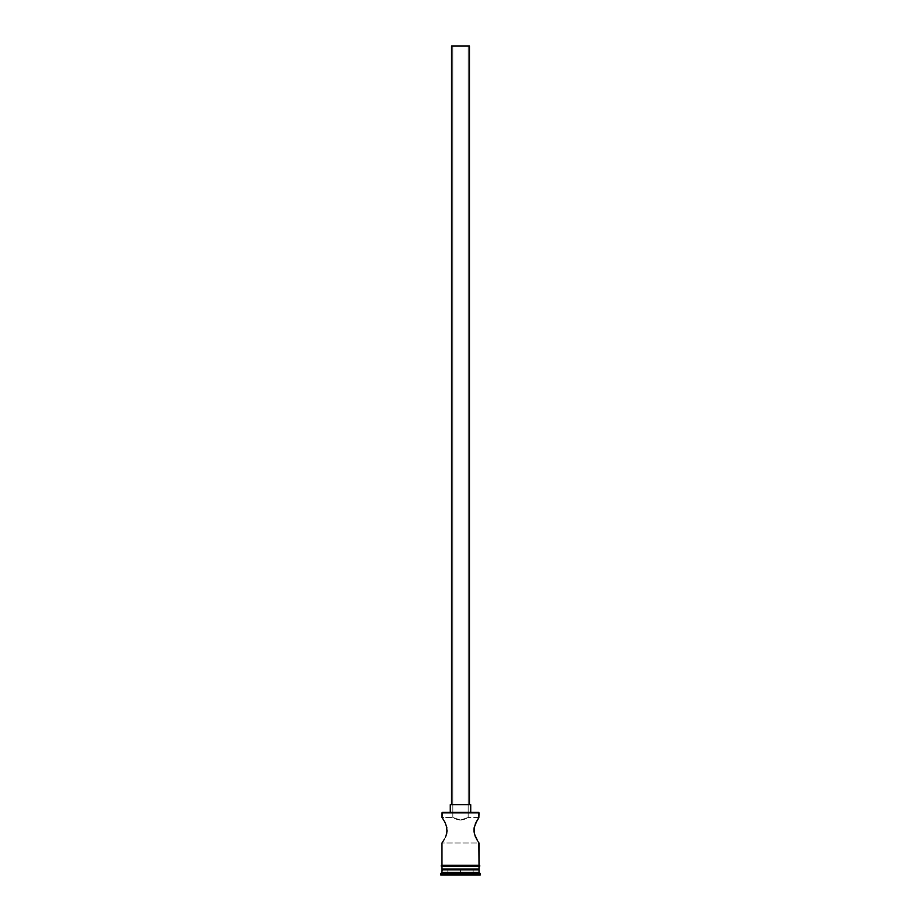 <?xml version="1.0" encoding="UTF-8"?>
<svg xmlns="http://www.w3.org/2000/svg" width="921" height="921" viewBox="0 0 921 921"><rect width="100%" height="100%" fill="white"/><g stroke="black" fill="none" stroke-linecap="round" stroke-linejoin="round"><path stroke-width="0.69" stroke-dasharray="4.61 3.45" d="M479.024 817.48L468.167 817.48L468.167 46.05L468.167 817.48L460.5 820.035L452.833 817.48L452.833 46.05L468.167 46.05L451.555 46.05L469.445 46.05L452.833 46.05L468.167 46.05L452.833 46.05L452.833 817.48L460.5 820.035L468.167 817.48L479.024 817.48L478.333 818.504M451.555 804.701L470.723 804.701L451.555 804.701M450.277 812.368L478.506 812.368L450.277 812.368M446.996 828.704L445.315 823.121L441.976 817.48L452.833 817.48L441.976 817.48M473.97 831.559L475.685 837.373L479.024 843.026L441.976 843.026L445.776 836.337L447.088 830.247L446.19 825.262L443.876 820.427M445.315 823.121L444.831 822.142M444.831 838.352L446.558 834.046M443.876 840.067L445.315 837.385M477.124 820.427L474.81 825.251L473.912 830.235L474.799 835.22L477.124 840.067M473.912 830.235L474.81 825.251M475.697 823.109L476.652 821.244M478.252 869.079L441.976 869.079L478.252 869.079M441.976 865.245L479.15 865.245L441.976 865.245M479.024 866.523L441.976 866.523L479.024 866.523M479.15 866.523L441.85 866.523L479.15 866.523M440.699 874.95L480.302 874.95L440.699 874.95M460.5 874.95L447.341 874.95L473.659 874.95L460.5 874.95L473.141 874.443L473.141 869.838L460.5 869.838L460.5 874.443L460.5 869.838L473.141 869.838L473.141 874.443L473.141 869.838L473.141 874.443L447.859 874.443L447.859 869.838L460.5 869.838L460.5 874.443L460.5 869.838L447.859 869.838L447.859 874.443L447.859 869.838L447.859 874.443L473.141 874.443L447.859 874.443L460.5 874.95M440.699 873.672L480.302 873.672L440.699 873.672M479.024 872.394L441.976 872.394L479.024 872.394M441.976 869.838L479.024 869.838L441.976 869.838M441.976 866.523L453.408 866.523L441.976 866.523M442.667 818.504L443.438 819.69M447.088 830.247L446.19 835.232M443.438 840.804L444.348 839.25M442.161 842.761L442.679 841.99L441.976 843.026L479.024 843.026L477.562 840.804M441.976 812.875L479.024 812.875L441.976 812.875M454.157 818.216L455.089 818.688L454.157 818.216M456.217 819.172L457.53 819.609L456.217 819.172M458.98 819.92L460.5 820.035L458.98 819.92M462.031 819.92L460.5 820.035L462.031 819.92M464.771 819.172L463.482 819.609L464.771 819.172M466.843 818.216L465.911 818.688L466.843 818.216M473.141 869.838L447.859 869.838L473.141 869.838"/><path stroke-width="1.38" d="M443.473 819.748L441.976 817.48L442.494 812.368L479.024 812.875L478.839 817.744L478.506 812.368L442.494 812.368L479.024 812.875L441.976 812.875L441.976 817.48L443.876 820.427M469.445 804.701L469.445 46.05L451.555 46.05L451.555 804.701L451.555 46.05L469.445 46.05L469.445 804.701M470.723 812.368L470.723 804.701L450.277 804.701L450.277 812.368L450.277 804.701L470.723 804.701L470.723 812.368M445.315 823.121L446.835 827.645M446.558 826.425L446.996 831.836M446.19 835.232L445.315 837.385M444.198 839.526L441.976 843.026L442.679 841.99L441.976 843.026L441.976 865.245L441.976 843.026M476.641 839.238L474.442 834.046L477.665 840.977M475.224 836.337L473.97 831.559M478.839 817.744L475.697 823.109L474.05 828.313M474.442 834.046L474.154 827.668L476.169 822.131M474.154 827.657L476.802 820.979M475.697 823.109L475.236 824.157M479.024 869.838L478.252 869.079L479.024 869.838L441.976 869.838L479.024 869.838L479.024 872.394L441.976 872.394L440.699 873.672L480.302 873.672L479.024 872.394L479.024 869.838M442.748 869.079L441.976 869.838L441.976 872.394L479.024 872.394L480.302 873.672L440.699 873.672L440.699 874.95L480.302 874.95L480.302 873.672L480.302 874.95L440.699 874.95L442.748 869.079M478.839 842.761L479.024 865.245L479.024 843.026L478.333 842.001M447.088 830.235L446.201 835.22M479.024 869.079L479.024 866.523L479.024 869.079L441.976 869.079L479.024 869.079M441.976 866.523L441.976 869.079L441.976 866.523M479.15 865.245L441.85 865.245A0.633 0.633 0 0 0 441.217 865.878A0.633 0.633 0 0 0 441.85 866.523L479.15 866.523A0.633 0.633 0 0 0 479.783 865.878A0.633 0.633 0 0 0 479.15 865.245A0.633 0.633 0 0 1 479.783 865.878A0.633 0.633 0 0 1 479.15 866.523L441.85 866.523A0.633 0.633 0 0 1 441.217 865.878A0.633 0.633 0 0 1 441.85 865.245L479.15 865.245M446.846 832.814L446.558 834.046M444.348 821.244L445.304 823.109M477.124 820.427L478.333 818.504M473.912 830.247L474.154 827.668M477.124 840.067L476.652 839.25"/></g></svg>

